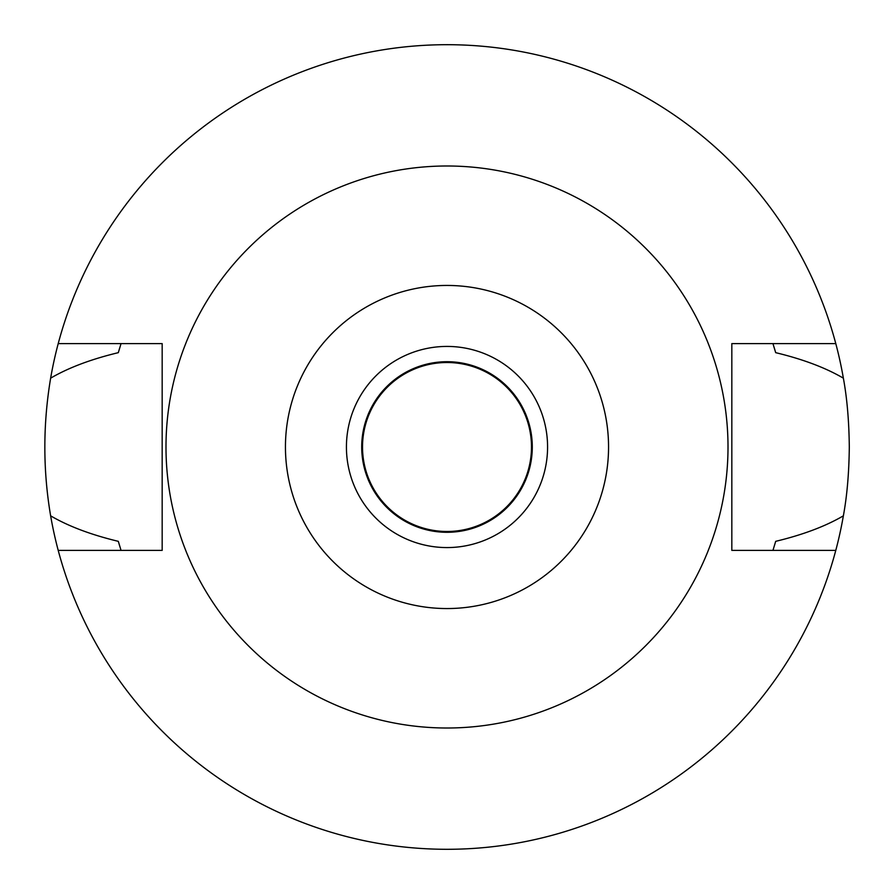<?xml version="1.0" encoding="UTF-8"?>
<svg xmlns="http://www.w3.org/2000/svg" width="894" height="894" viewBox="0 0 894 894"><rect width="100%" height="100%" fill="white"/><g stroke="black" fill="none" stroke-linecap="round" stroke-linejoin="round"><path stroke-width="1.34" d="M447 547.575A100.575 100.575 0 0 0 547.575 447A100.575 100.575 0 0 0 447 346.425A100.575 100.575 0 0 0 346.425 447A100.575 100.575 0 0 0 447 547.575M447 532.288A85.288 85.288 0 0 0 532.288 447A85.288 85.288 0 0 0 447 361.712A85.288 85.288 0 0 0 361.712 447A85.288 85.288 0 0 0 447 532.288M447 531.483A84.483 84.483 0 0 0 531.483 447A84.483 84.483 0 0 0 447 362.517A84.483 84.483 0 0 0 362.517 447A84.483 84.483 0 0 0 447 531.483M773.299 549.296A341.955 341.955 0 0 1 772.952 550.391L775.679 541.339C802.935 534.78 825.497 526.287 843.366 515.838A402.3 402.3 0 0 1 50.634 515.838C68.458 526.264 91.02 534.768 118.321 541.339A341.955 341.955 0 0 0 119.897 546.67M835.789 550.391L731.828 550.391L731.828 343.609L835.789 343.609A402.3 402.3 0 0 1 843.366 378.162C825.542 367.736 802.98 359.232 775.679 352.661L772.952 343.609A341.955 341.955 0 0 1 773.299 344.704M843.366 515.838C847.054 495.879 849.032 472.926 849.3 447C849.032 421.074 847.054 398.121 843.366 378.162M774.103 546.67A341.955 341.955 0 0 0 775.679 541.339M120.701 549.296A341.955 341.955 0 0 0 121.048 550.391L118.321 541.339M120.701 344.704A341.955 341.955 0 0 1 121.048 343.609L118.321 352.661C91.065 359.22 68.503 367.713 50.634 378.162C42.912 424.359 42.912 470.255 50.634 515.838M50.634 378.162A402.3 402.3 0 0 1 835.789 343.609M119.897 347.33A341.955 341.955 0 0 0 118.321 352.661M775.679 352.661A341.955 341.955 0 0 0 774.103 347.33M58.211 550.391L162.172 550.391L162.172 343.609L58.211 343.609M447 165.993A281.007 281.007 0 0 1 728.007 447A281.007 281.007 0 0 1 447 728.007A281.007 281.007 0 0 1 165.993 447A281.007 281.007 0 0 1 447 165.993M447 608.557A161.557 161.557 0 0 1 285.443 447A161.557 161.557 0 0 1 447 285.443A161.557 161.557 0 0 1 608.557 447A161.557 161.557 0 0 1 447 608.557"/></g></svg>
